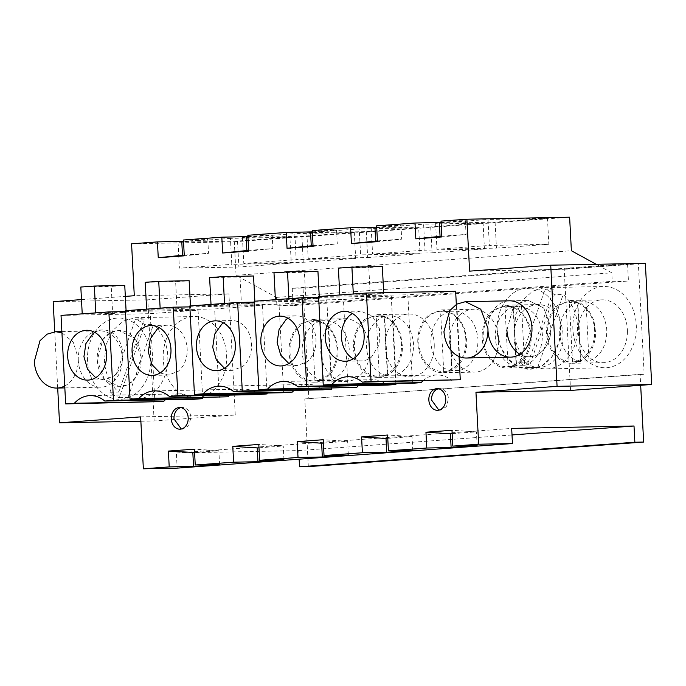 <?xml version="1.0" encoding="UTF-8"?>
<svg xmlns="http://www.w3.org/2000/svg" width="686" height="686" viewBox="0 0 686 686"><rect width="100%" height="100%" fill="white"/><g stroke="black" fill="none" stroke-linecap="round" stroke-linejoin="round"><path stroke-width="0.51" stroke-dasharray="3.43 2.57" d="M570.581 390.437L564.226 269.281L469.601 271.142M308.34 466.643L304.79 398.926L640.098 374.333L640.673 385.292M640.098 374.333L644.154 374.256L638.349 263.493L627.536 263.707L628.445 281.02L612.221 281.337L611.775 272.796L596.203 264.299M564.226 269.281L645.355 263.33M572.896 329.452A40.637 31.753 88.9 0 1 603.783 286.508A40.637 31.753 88.9 0 1 636.274 324.804A40.637 31.753 88.9 0 1 605.378 367.756A40.637 31.753 88.9 0 1 572.896 329.452M81.48 299.593L125.332 296.386M57.693 388.044L54.743 331.767M78.315 360.639A28.169 22.021 88.9 0 1 99.736 330.858A28.169 22.021 88.9 0 1 122.254 357.415A28.169 22.021 88.9 0 1 100.833 387.196A28.169 22.021 88.9 0 1 78.315 360.639M331.449 388.31L326.862 300.717L279.031 304.224L283.67 392.709M294.045 390.403A32.508 25.408 88.9 0 1 308.306 384.417A32.508 25.408 88.9 0 1 322.789 389.837M267.06 393.035L262.464 305.442L214.641 308.949L219.28 397.426M229.647 395.127A32.508 25.408 88.9 0 1 243.916 389.134A32.508 25.408 88.9 0 1 258.399 394.561M358.435 385.678A32.508 25.408 88.9 0 1 372.695 379.692A32.508 25.408 88.9 0 1 387.187 385.12M395.839 383.594L391.252 295.992L343.42 299.499L348.059 387.984M487.986 330.601A28.169 22.021 88.9 0 1 509.406 300.82L528.331 300.451L519.739 302.878L512.622 309.437L506.911 330.232A28.169 22.021 -91.1 0 0 529.438 356.78A28.169 22.021 -91.1 0 0 550.858 327.008L543.715 307.997L528.331 300.451L519.739 302.878L512.622 309.437L506.911 330.232M455.641 291.276L407.818 294.783L412.449 383.268M459.063 356.523L456.327 304.395M422.825 380.962A32.508 25.408 88.9 0 1 437.085 374.968A32.508 25.408 88.9 0 1 451.577 380.396M165.257 399.844A32.508 25.408 88.9 0 1 179.518 393.858A32.508 25.408 88.9 0 1 194.009 399.286M202.67 397.751L198.074 310.158L150.243 313.665L154.882 402.15M299.147 459.191L298.702 450.591L176.362 452.992L177.16 468.135M176.362 452.992L511.67 428.407M298.702 450.591L512.013 434.95M304.79 398.926L644.154 374.256M627.536 263.707L292.219 288.291L303.041 288.086L308.846 398.84M303.041 288.086L638.349 263.493M627.433 332.024A31.427 24.559 -91.1 0 0 602.265 299.833A31.427 24.559 -91.1 0 0 589.686 304.584A31.427 24.559 -91.1 0 0 578.315 330.481A31.427 24.559 -91.1 0 0 603.491 362.671A31.427 24.559 -91.1 0 0 627.433 332.024M460.906 314.025A31.427 24.559 -91.1 0 0 449.536 339.922A31.427 24.559 -91.1 0 0 474.712 372.112A31.427 24.559 -91.1 0 0 498.653 341.465A31.427 24.559 -91.1 0 0 473.477 309.275A31.427 24.559 -91.1 0 0 460.906 314.025M525.296 309.3A31.427 24.559 -91.1 0 0 513.925 335.197A31.427 24.559 -91.1 0 0 539.102 367.387A31.427 24.559 -91.1 0 0 563.043 336.74A31.427 24.559 -91.1 0 0 537.867 304.55A31.427 24.559 -91.1 0 0 525.296 309.3M434.264 346.19A31.427 24.559 -91.1 0 0 409.088 313.999A31.427 24.559 -91.1 0 0 396.508 318.75A31.427 24.559 -91.1 0 0 385.146 344.638A31.427 24.559 -91.1 0 0 410.322 376.828A31.427 24.559 -91.1 0 0 434.264 346.19M369.865 350.906A31.427 24.559 -91.1 0 0 344.698 318.716A31.427 24.559 -91.1 0 0 332.118 323.466A31.427 24.559 -91.1 0 0 320.748 349.363A31.427 24.559 -91.1 0 0 345.924 381.553A31.427 24.559 -91.1 0 0 369.865 350.906M292.219 288.291L293.128 305.604L628.445 281.02M131.575 243.804L234.303 241.789L236.061 275.318L276.458 297.39L276.912 305.922L293.128 305.604M276.912 305.922L612.221 281.337M276.458 297.39L611.775 272.796M236.061 275.318L571.378 250.733M234.303 241.789L569.62 217.196M247.912 236.576L272.179 234.801L272.899 248.581L248.675 251.102M247.852 235.272L272.179 234.801M312.31 231.859L336.569 230.076L337.298 243.864L313.073 246.377M312.241 230.556L336.569 230.076M376.7 227.135L400.967 225.36L401.687 239.14L377.463 241.661M376.631 225.831L400.967 225.36M441.089 222.41L465.357 220.635L466.077 234.415L441.853 236.936M441.021 221.115L465.357 220.635M183.522 241.3L207.789 239.517L208.51 253.305L184.285 255.827M183.454 239.997L207.789 239.517M547.479 218.32L488.003 219.486L489.358 245.442L548.843 244.276L547.479 218.32L495.086 222.161L435.61 223.327L488.003 219.486M354.302 232.477L294.826 233.643L296.189 259.608L355.665 258.442L354.302 232.477L301.909 236.318L242.432 237.485L294.826 233.643M483.09 223.036L423.605 224.202L424.968 250.167L484.445 249.001L483.09 223.036L430.697 226.877L371.22 228.044L423.605 224.202M418.692 227.761L366.298 231.602L306.822 232.768L359.215 228.927L360.579 254.883L420.055 253.717L418.692 227.761L359.215 228.927M230.436 238.368L178.043 242.209L237.519 241.043L289.912 237.202L230.436 238.368L231.791 264.333L291.276 263.167L289.912 237.202M497.196 330.944A40.637 31.753 88.9 0 1 528.083 287.991A40.637 31.753 88.9 0 1 560.573 326.296L558.858 342.391L552.341 356.274L542.069 365.741L529.678 369.24L517.784 366.538L507.494 358.358L500.274 345.898L497.196 330.944A40.637 31.753 88.9 0 1 528.083 287.991A40.637 31.753 88.9 0 1 560.573 326.296A40.637 31.753 88.9 0 1 529.678 369.24A40.637 31.753 88.9 0 1 497.196 330.944M377.42 240.915L401.687 239.14M313.03 245.639L337.298 243.864M248.641 250.364L272.899 248.581M184.242 255.081L208.51 253.305M140.87 421.23L154.144 420.972L235.264 415.021L140.639 416.874M235.264 415.021L228.918 293.865L134.293 295.726M154.144 420.972L147.79 299.816L228.918 293.865M147.79 299.816L53.165 301.677M194.592 452.511L218.86 450.736L194.421 449.167M219.58 464.516L218.86 450.736M258.982 447.795L283.249 446.011L258.811 444.451M283.97 459.8L283.249 446.011M323.38 443.07L347.639 441.295L323.2 439.726M348.359 455.075L347.639 441.295M387.77 438.345L412.029 436.57L387.59 435.01M412.758 450.35L412.029 436.57M452.16 433.629L476.427 431.846L451.988 430.285M477.147 445.634L476.427 431.846M441.818 236.198L466.077 234.415M141.179 357.046A28.169 22.021 -91.1 0 0 118.661 330.489A28.169 22.021 -91.1 0 0 97.241 360.27L104.375 379.281L119.758 386.827L128.351 384.392L135.476 377.832L141.179 357.046L134.044 338.035L118.661 330.489L110.069 332.916L102.943 339.476L97.241 360.27A28.169 22.021 -91.1 0 0 119.758 386.827A28.169 22.021 -91.1 0 0 141.179 357.046M189.816 305.973L279.031 304.224M254.249 302.14L326.862 300.717M224.528 303.426L211.022 304.635L241.438 304.044L240.023 276.998L253.537 276.004M224.545 303.641L254.96 303.049L241.438 304.044M125.418 310.698L214.641 308.949M189.859 306.865L262.464 305.442M160.138 308.151L146.632 309.36L177.048 308.76L175.625 281.714L189.147 280.728M160.155 308.366L190.571 307.774L177.048 308.76M254.206 301.248L343.42 299.499M318.647 297.415L391.252 295.992M288.926 298.71L275.412 299.911L305.827 299.319L304.413 272.273L317.935 271.287M288.935 298.925L319.35 298.324L305.827 299.319M519.919 354.233A28.169 22.021 -91.1 0 0 529.438 356.78A28.169 22.021 -91.1 0 0 550.858 327.008L543.715 307.997L528.331 300.451L509.406 300.82M318.596 296.532L407.818 294.783M353.316 293.985L339.81 295.194L370.226 294.594L368.802 267.557L382.325 266.562M353.324 294.2L383.74 293.608L370.226 294.594M438.869 410.134L440.223 410.245L446.269 406.789L448.464 398.798A10.839 8.472 -91.1 0 0 439.795 388.585A10.839 8.472 -91.1 0 0 438.448 388.748M61.028 315.414L150.243 313.665M125.469 311.581L198.074 310.158M95.748 312.867L126.173 312.49L112.65 313.485L111.235 286.439L124.758 285.445M95.757 313.09L82.243 314.077L112.65 313.485M181.301 429.024L182.656 429.136L188.701 425.68L190.897 417.68A10.839 8.472 -91.1 0 0 182.227 407.467A10.839 8.472 -91.1 0 0 180.881 407.63M557.915 305.201L570.495 300.451L580.167 302.783L588.391 309.763L593.853 320.268L595.671 332.641A31.427 24.559 88.9 0 1 571.73 363.288A31.427 24.559 88.9 0 1 546.553 331.098A31.427 24.559 88.9 0 1 557.915 305.201M417.765 340.539A31.427 24.559 88.9 0 1 429.136 314.651L441.715 309.892L451.379 312.224L459.603 319.204L465.065 329.709L466.883 342.091A31.427 24.559 88.9 0 1 442.942 372.73A31.427 24.559 88.9 0 1 417.765 340.539M482.164 335.823A31.427 24.559 88.9 0 1 493.526 309.926L506.105 305.176L515.769 307.508L523.993 314.48L529.455 324.993L531.281 337.366A31.427 24.559 88.9 0 1 507.331 368.013A31.427 24.559 88.9 0 1 482.164 335.823M364.746 319.367L377.317 314.617L386.99 316.949L395.213 323.921L400.675 334.434L402.493 346.807A31.427 24.559 88.9 0 1 378.552 377.454A31.427 24.559 88.9 0 1 353.376 345.264A31.427 24.559 88.9 0 1 364.746 319.367M300.348 324.092L312.927 319.333L322.6 321.674L330.824 328.645L336.286 339.158L338.104 351.532A31.427 24.559 88.9 0 1 314.162 382.179A31.427 24.559 88.9 0 1 288.986 349.989A31.427 24.559 88.9 0 1 300.348 324.092M435.61 223.327L436.965 249.284L489.358 245.442M495.086 222.161L496.45 248.118L436.965 249.284M496.45 248.118L548.843 244.276M242.432 237.485L243.796 263.45L296.189 259.608M301.909 236.318L303.272 262.284L243.796 263.45M303.272 262.284L355.665 258.442M371.22 228.044L372.575 254.009L424.968 250.167M430.697 226.877L432.051 252.842L372.575 254.009M432.051 252.842L484.445 249.001M366.298 231.602L367.662 257.559L308.185 258.725L360.579 254.883M306.822 232.768L308.185 258.725M367.662 257.559L420.055 253.717M237.519 241.043L238.882 267.008L291.276 263.167M178.043 242.209L179.398 268.175L231.791 264.333M238.882 267.008L179.398 268.175M226.594 354.851A40.637 31.753 88.9 0 1 195.707 397.794A40.637 31.753 88.9 0 1 163.217 359.498A40.637 31.753 88.9 0 1 194.112 316.546A40.637 31.753 88.9 0 1 226.594 354.851M87.525 360.982A40.637 31.753 88.9 0 1 118.412 318.03A40.637 31.753 88.9 0 1 150.903 356.334A40.637 31.753 88.9 0 1 120.007 399.286A40.637 31.753 88.9 0 1 87.525 360.982A40.637 31.753 88.9 0 1 118.412 318.03A40.637 31.753 88.9 0 1 150.903 356.334A40.637 31.753 88.9 0 1 120.007 399.286A40.637 31.753 88.9 0 1 87.525 360.982M209.607 277.59L240.023 276.998M254.858 301.205L254.96 303.049M145.218 282.315L175.625 281.714M190.468 305.922L190.571 307.774M273.997 272.874L304.413 272.273M319.256 296.481L319.35 298.324M338.387 268.149L368.802 267.557M383.697 292.682L383.74 293.608M126.078 310.647L126.173 312.49M80.819 287.04L111.235 286.439M224.468 368.245L232.614 370.354L242.587 366.59A24.919 19.474 -91.1 0 0 250.759 338.404A24.919 19.474 -91.1 0 0 231.636 320.525A24.919 19.474 -91.1 0 0 223.567 322.943M160.078 372.97L168.224 375.07L178.197 371.315A24.919 19.474 -91.1 0 0 186.369 343.129A24.919 19.474 -91.1 0 0 167.247 325.241A24.919 19.474 -91.1 0 0 159.178 327.668M288.857 363.529L297.004 365.629L306.976 361.865A24.919 19.474 -91.1 0 0 315.148 333.679A24.919 19.474 -91.1 0 0 296.026 315.8A24.919 19.474 -91.1 0 0 287.966 318.227M353.247 358.812A24.919 19.474 -91.1 0 0 361.402 360.913A24.919 19.474 -91.1 0 0 371.375 357.149L379.178 344.861L379.538 328.963L372.301 315.929L360.416 311.084L352.355 313.502M95.68 377.694L103.835 379.795L113.807 376.031A24.919 19.474 -91.1 0 0 121.971 347.845A24.919 19.474 -91.1 0 0 102.857 329.966A24.919 19.474 -91.1 0 0 94.788 332.393M594.616 330.146A30.15 23.556 -91.1 0 0 570.52 301.737A30.15 23.556 -91.1 0 0 547.6 333.593A30.15 23.556 -91.1 0 0 571.704 362.011A30.15 23.556 -91.1 0 0 594.616 330.146M577.501 302.337A30.15 23.556 -91.1 0 0 559.767 333.362A30.15 23.556 -91.1 0 0 580.605 361.548L572.493 361.711A30.15 23.556 -91.1 0 0 575.76 361.934A30.15 23.556 -91.1 0 0 580.939 361.085L589.051 360.93C600.825 356.111 606.741 345.77 606.784 329.915C605.086 314.179 598.141 304.781 585.947 301.72L577.844 301.883A30.15 23.556 -91.1 0 0 574.576 301.651A30.15 23.556 -91.1 0 0 569.389 302.5L577.501 302.337L580.605 361.548M585.947 301.72L589.051 360.93M577.844 301.883L580.939 361.085M572.493 361.711L569.389 302.5M530.227 334.871A30.15 23.556 -91.1 0 0 506.131 306.453A30.15 23.556 -91.1 0 0 483.21 338.318A30.15 23.556 -91.1 0 0 507.314 366.736A30.15 23.556 -91.1 0 0 530.227 334.871M513.111 307.062A30.15 23.556 -91.1 0 0 495.378 338.078A30.15 23.556 -91.1 0 0 516.215 366.273L508.103 366.427A30.15 23.556 -91.1 0 0 511.362 366.658A30.15 23.556 -91.1 0 0 516.549 365.81L524.661 365.647C536.435 360.827 542.343 350.495 542.394 334.631C540.688 318.904 533.742 309.506 521.557 306.445L513.445 306.599A30.15 23.556 -91.1 0 0 510.187 306.376A30.15 23.556 -91.1 0 0 504.999 307.217L513.111 307.062L516.215 366.273M521.557 306.445L524.661 365.647M513.445 306.599L516.549 365.81M508.103 366.427L504.999 307.217M465.837 339.596A30.15 23.556 -91.1 0 0 441.733 311.178A30.15 23.556 -91.1 0 0 418.82 343.043A30.15 23.556 -91.1 0 0 442.916 371.452A30.15 23.556 -91.1 0 0 465.837 339.596M448.713 311.787A30.15 23.556 -91.1 0 0 430.98 342.803A30.15 23.556 -91.1 0 0 451.817 370.989L443.705 371.152A30.15 23.556 -91.1 0 0 446.972 371.375A30.15 23.556 -91.1 0 0 452.16 370.534L460.272 370.371C472.045 365.552 477.953 355.211 478.005 339.356C476.298 323.62 469.353 314.231 457.168 311.161L449.056 311.324A30.15 23.556 -91.1 0 0 445.789 311.092A30.15 23.556 -91.1 0 0 440.609 311.941L448.713 311.787L451.817 370.989M457.168 311.161L460.272 370.371M449.056 311.324L452.16 370.534M443.705 371.152L440.609 311.941M401.447 344.312A30.15 23.556 -91.1 0 0 377.343 315.894A30.15 23.556 -91.1 0 0 354.422 347.759A30.15 23.556 -91.1 0 0 378.526 376.177A30.15 23.556 -91.1 0 0 401.447 344.312M384.323 316.503A30.15 23.556 -91.1 0 0 366.59 347.519A30.15 23.556 -91.1 0 0 387.427 375.714L379.315 375.868A30.15 23.556 -91.1 0 0 382.582 376.1A30.15 23.556 -91.1 0 0 387.77 375.251L395.882 375.096C407.656 370.277 413.564 359.936 413.607 344.072C411.909 328.345 404.963 318.947 392.778 315.886L384.666 316.04A30.15 23.556 -91.1 0 0 381.399 315.817A30.15 23.556 -91.1 0 0 376.211 316.666L384.323 316.503L387.427 375.714M392.778 315.886L395.882 375.096M384.666 316.04L387.77 375.251M379.315 375.868L376.211 316.666M337.049 349.037A30.15 23.556 -91.1 0 0 312.953 320.619A30.15 23.556 -91.1 0 0 290.032 352.484A30.15 23.556 -91.1 0 0 314.137 380.901A30.15 23.556 -91.1 0 0 337.049 349.037M319.933 321.228A30.15 23.556 -91.1 0 0 302.2 352.244A30.15 23.556 -91.1 0 0 323.037 380.438L314.925 380.593A30.15 23.556 -91.1 0 0 318.193 380.816A30.15 23.556 -91.1 0 0 323.372 379.975L331.484 379.812C343.257 374.993 349.174 364.652 349.217 348.797C347.519 333.07 340.573 323.672 328.38 320.611L320.276 320.765A30.15 23.556 -91.1 0 0 317.009 320.542A30.15 23.556 -91.1 0 0 311.821 321.382L319.933 321.228L323.037 380.438M328.38 320.611L331.484 379.812M320.276 320.765L323.372 379.975M314.925 380.593L311.821 321.382M553.894 289.106L544.984 287.657L532.593 291.164L522.312 300.614L515.795 314.505L514.088 330.609A40.637 31.753 -91.1 0 0 528.383 362.062L519.602 362.234A40.637 31.753 -91.1 0 0 528.88 367.636L554.391 294.68A40.637 31.753 -91.1 0 0 545.104 289.278L553.894 289.106L528.383 362.062M528.88 367.636L537.67 367.464A40.637 31.753 -91.1 0 0 546.579 368.914A40.637 31.753 -91.1 0 0 577.466 325.961A40.637 31.753 -91.1 0 0 563.18 294.508L554.391 294.68M537.67 367.464L563.18 294.508M519.602 362.234L545.104 289.278M64.733 386.004A28.169 22.021 -91.1 0 0 78.238 358.281L73.265 342.203L61.937 332.744M144.214 319.144L135.305 317.695L122.914 321.202L112.641 330.661L106.124 344.544L104.418 360.647A40.637 31.753 -91.1 0 0 118.712 392.1L109.923 392.272A40.637 31.753 -91.1 0 0 119.21 397.674L144.712 324.718A40.637 31.753 -91.1 0 0 135.434 319.316L144.214 319.144L118.712 392.1M119.21 397.674L127.999 397.503A40.637 31.753 -91.1 0 0 136.9 398.952A40.637 31.753 -91.1 0 0 167.796 356A40.637 31.753 -91.1 0 0 153.501 324.547L144.712 324.718M127.999 397.503L153.501 324.547M109.923 392.272L135.434 319.316M544.984 287.657L603.783 286.508M546.579 368.914L605.378 367.756M61.877 331.604L99.736 330.858M64.827 387.899L100.833 387.196M308.306 384.417L219.091 386.167M243.916 389.134L154.693 390.883M372.695 379.692L283.481 381.442M529.438 356.78L510.513 357.157L529.438 356.78M437.085 374.968L347.871 376.725M439.795 388.585L437.093 388.636M440.223 410.245L437.522 410.305M179.518 393.858L90.303 395.608M182.656 429.136L179.955 429.187M182.227 407.467L179.526 407.518M570.495 300.459L602.265 299.833M571.73 363.288L603.491 362.671M442.942 372.73L474.712 372.112M441.707 309.901L473.477 309.275M507.331 368.013L539.102 367.387M506.105 305.176L537.867 304.55M377.317 314.617L409.088 313.999M378.552 377.454L410.322 376.828M312.927 319.342L344.698 318.716M314.162 382.179L345.924 381.553M136.9 398.952L195.707 397.794M135.314 317.695L194.112 316.546M232.614 370.354L216.39 370.672M231.636 320.525L215.413 320.842M168.224 375.079L152 375.396M167.247 325.241L151.023 325.558M297.004 365.638L280.788 365.955M296.026 315.8L279.811 316.117M361.402 360.913L345.178 361.23M360.424 311.075L344.2 311.401M103.835 379.804L87.611 380.121M102.857 329.966L86.633 330.283M574.576 301.651L570.52 301.737M575.76 361.934L571.704 362.011M510.187 306.376L506.131 306.453M511.362 366.658L507.314 366.736M445.789 311.092L441.733 311.178M446.972 371.375L442.916 371.452M381.399 315.817L377.343 315.894M382.582 376.1L378.526 376.177M317.009 320.542L312.953 320.619M318.193 380.816L314.137 380.901"/><path stroke-width="1.03" d="M550.729 265.19L645.355 263.33L651.7 384.486L570.581 390.437L475.955 392.289L557.075 386.338L550.729 265.19L469.601 271.142L466.883 219.22L569.62 217.196L571.378 250.733L596.203 264.299M640.673 385.292L643.648 442.058L634.859 442.23L634.01 426.006L511.67 428.407L512.468 443.55L478.674 444.211L475.955 392.289M651.7 384.486L557.075 386.338M125.332 296.386L134.293 295.726L131.575 243.804L157.428 241.909L158.26 257.73L184.285 255.827L183.454 239.997L221.818 237.185L222.65 253.005L248.675 251.102L247.852 235.272L286.216 232.46L287.04 248.289L313.073 246.377L312.241 230.556L350.606 227.743L351.438 243.564L377.463 241.661L376.631 225.831L414.996 223.019L415.827 238.848L441.818 236.198M54.743 331.767L53.165 301.677L81.48 299.593M140.87 421.23L59.519 422.825L57.693 388.044M59.519 422.825L140.639 416.874L143.365 468.804L169.219 466.9L168.387 451.079L194.592 452.511M478.674 444.211L452.811 446.106L451.988 430.285L425.955 432.197L426.786 448.018L388.422 450.831L387.59 435.01L361.565 436.913L362.397 452.743L324.032 455.555L323.2 439.726L297.175 441.638L298.007 457.459L259.642 460.272L258.811 444.451L232.786 446.354L233.609 462.184L195.244 464.997L194.421 449.167L168.387 451.079M415.827 238.848L441.853 236.936L441.021 221.115L466.883 219.22M294.045 390.403A32.508 25.408 88.9 0 0 292.373 392.066L283.67 392.709L194.447 394.459L189.816 305.973L237.639 302.466L242.278 390.951L233.574 391.586L322.789 389.837L331.501 389.202L331.449 388.31M229.647 395.127A32.508 25.408 88.9 0 0 227.984 396.791L130.057 399.183L125.418 310.698L173.249 307.191L177.888 395.676L169.185 396.311L258.399 394.561L267.103 393.918L267.06 393.035M395.891 384.477L306.668 386.227L297.964 386.87L387.187 385.12L395.891 384.477L395.839 383.594M306.668 386.227L302.037 297.741L254.206 301.248L258.845 389.734L356.763 387.35A32.508 25.408 88.9 0 1 358.435 385.678M465.391 301.686L456.799 304.112L449.682 310.672L443.971 331.467A28.169 22.021 -91.1 0 0 466.497 358.015A28.169 22.021 -91.1 0 0 487.918 328.242L480.775 309.232L465.391 301.686L509.406 300.82A28.169 22.021 88.9 0 1 531.933 327.376A28.169 22.021 88.9 0 1 510.513 357.157A28.169 22.021 88.9 0 1 487.986 330.601M422.825 380.962A32.508 25.408 88.9 0 0 421.153 382.625L412.449 383.268L323.235 385.018L318.596 296.532L366.427 293.025L371.066 381.51L362.362 382.145L460.28 379.761L459.063 356.523M456.327 304.395L455.641 291.276L366.427 293.025M428.853 400.084A10.839 8.472 88.9 0 1 437.093 388.636A10.839 8.472 88.9 0 1 445.754 398.849A10.839 8.472 88.9 0 1 437.522 410.305A10.839 8.472 88.9 0 1 428.853 400.084M202.713 398.643L113.499 400.392L104.795 401.036L194.009 399.286L202.713 398.643L202.67 397.751M113.499 400.392L108.86 311.907L61.028 315.414L65.667 403.9L163.585 401.516A32.508 25.408 88.9 0 1 165.257 399.844M188.187 417.731A10.839 8.472 88.9 0 1 179.955 429.187A10.839 8.472 88.9 0 1 171.286 418.975A10.839 8.472 88.9 0 1 179.526 407.518A10.839 8.472 88.9 0 1 188.187 417.731M452.811 446.106L477.147 445.634L451.122 447.538L450.393 433.758L452.16 433.629M426.786 448.018L451.122 447.538M388.422 450.831L412.758 450.35L386.724 452.263L386.004 438.474L387.77 438.345M362.397 452.743L386.724 452.263M324.032 455.555L348.359 455.075L322.334 456.987L321.614 443.199L323.38 443.07M298.007 457.459L322.334 456.987M259.642 460.272L283.97 459.8L257.945 461.704L257.224 447.924L258.982 447.795M233.609 462.184L257.945 461.704M195.244 464.997L219.58 464.516L193.555 466.429L192.826 452.64M169.219 466.9L193.555 466.429M512.468 443.55L177.16 468.135L143.365 468.804M512.013 434.95L634.01 426.006M643.648 442.058L308.34 466.643L299.55 466.814L299.147 459.191M299.55 466.814L634.859 442.23M221.818 237.185L247.912 236.576M286.216 232.46L312.31 231.859M350.606 227.743L376.7 227.135M414.996 223.019L441.089 222.41M157.428 241.909L183.522 241.3M351.438 243.564L377.42 240.915M374.933 227.263L375.662 241.052M287.04 248.289L313.03 245.639M310.544 231.988L311.264 245.768M222.65 253.005L248.641 250.364M246.154 236.704L246.874 250.493M158.26 257.73L184.242 255.081M181.764 241.429L182.485 255.209M232.786 446.354L257.224 447.924M297.175 441.638L321.614 443.199M361.565 436.913L386.004 438.474M425.955 432.197L450.393 433.758M439.332 222.547L440.052 236.327M237.639 302.466L254.249 302.14M242.278 390.951L331.501 389.202M292.373 392.066L203.15 393.824A32.508 25.408 -91.1 0 1 219.091 386.167A32.508 25.408 -91.1 0 1 233.574 391.586M194.447 394.459L203.15 393.824M173.249 307.191L189.859 306.865M177.888 395.676L267.103 393.918M227.984 396.791L138.761 398.54A32.508 25.408 -91.1 0 1 154.693 390.883A32.508 25.408 -91.1 0 1 169.185 396.311M130.057 399.183L138.761 398.54M356.763 387.35L267.549 389.099A32.508 25.408 -91.1 0 1 283.481 381.442A32.508 25.408 -91.1 0 1 297.964 386.87M258.845 389.734L267.549 389.099M302.037 297.741L318.647 297.415M506.911 330.232A28.169 22.021 -91.1 0 0 519.919 354.233M371.066 381.51L460.28 379.761M421.153 382.625L331.938 384.374A32.508 25.408 -91.1 0 1 347.871 376.725A32.508 25.408 -91.1 0 1 362.362 382.145M323.235 385.018L331.938 384.374M438.448 388.748A10.839 8.472 -91.1 0 0 431.563 400.032L438.869 410.134M163.585 401.516L74.371 403.265A32.508 25.408 -91.1 0 1 90.303 395.608A32.508 25.408 -91.1 0 1 104.795 401.036M65.667 403.9L74.371 403.265M108.86 311.907L125.469 311.581M180.881 407.63A10.839 8.472 -91.1 0 0 173.995 418.923L181.301 429.024M205.44 324.607A24.919 19.474 -91.1 0 0 197.276 352.793A24.919 19.474 -91.1 0 0 216.39 370.672A24.919 19.474 -91.1 0 0 226.363 366.907A24.919 19.474 -91.1 0 0 234.535 338.721A24.919 19.474 -91.1 0 0 215.413 320.842A24.919 19.474 -91.1 0 0 205.44 324.607M211.014 304.421L209.607 277.59L223.13 276.604L224.528 303.426M223.13 276.604L253.537 276.004L254.858 301.205M141.05 329.331A24.919 19.474 -91.1 0 0 132.878 357.517A24.919 19.474 -91.1 0 0 152 375.396A24.919 19.474 -91.1 0 0 161.973 371.632A24.919 19.474 -91.1 0 0 170.145 343.446A24.919 19.474 -91.1 0 0 151.023 325.558A24.919 19.474 -91.1 0 0 141.05 329.331M146.615 309.137L145.218 282.315L158.732 281.32L160.138 308.151M158.732 281.32L189.147 280.728L190.468 305.922M269.838 319.882A24.919 19.474 -91.1 0 0 261.666 348.076A24.919 19.474 -91.1 0 0 280.788 365.955A24.919 19.474 -91.1 0 0 290.761 362.191A24.919 19.474 -91.1 0 0 298.925 333.996A24.919 19.474 -91.1 0 0 279.811 316.117A24.919 19.474 -91.1 0 0 269.838 319.882M275.403 299.696L273.997 272.874L287.52 271.879L288.926 298.71M287.52 271.879L317.935 271.287L319.256 296.481M334.228 315.166A24.919 19.474 -91.1 0 0 326.056 343.352A24.919 19.474 -91.1 0 0 345.178 361.23A24.919 19.474 -91.1 0 0 355.151 357.466A24.919 19.474 -91.1 0 0 363.323 329.28A24.919 19.474 -91.1 0 0 344.2 311.401A24.919 19.474 -91.1 0 0 334.228 315.166M339.793 294.98L338.387 268.149L351.909 267.163L353.316 293.985M351.909 267.163L382.325 266.562L383.697 292.682M76.661 334.048A24.919 19.474 -91.1 0 0 68.489 362.242A24.919 19.474 -91.1 0 0 87.611 380.121A24.919 19.474 -91.1 0 0 97.584 376.348A24.919 19.474 -91.1 0 0 105.755 348.162A24.919 19.474 -91.1 0 0 86.633 330.283A24.919 19.474 -91.1 0 0 76.661 334.048M82.226 313.862L80.819 287.04L94.342 286.045L124.758 285.445L126.078 310.647M94.342 286.045L95.748 312.867M223.567 322.943A24.919 19.474 -91.1 0 0 221.664 324.289L214.684 334.133L212.711 347.227L216.313 359.798L224.468 368.245M159.178 327.668A24.919 19.474 -91.1 0 0 157.274 329.014L150.294 338.858L148.322 351.944L151.923 364.523L160.078 372.97M287.966 318.227A24.919 19.474 -91.1 0 0 286.053 319.565L279.082 329.409L277.11 342.503L280.711 355.082L288.857 363.529M352.355 313.502L350.452 314.848A24.919 19.474 -91.1 0 0 341.491 337.778A24.919 19.474 -91.1 0 0 353.247 358.812M94.788 332.393A24.919 19.474 -91.1 0 0 92.876 333.73L85.904 343.575L83.932 356.669L87.534 369.248L95.68 377.694M61.937 332.744L55.72 331.724L47.128 334.151L40.002 340.71L34.3 361.505A28.169 22.021 -91.1 0 0 56.827 388.062A28.169 22.021 -91.1 0 0 64.733 386.004M510.513 357.157L466.497 358.015M61.877 331.604L55.72 331.724M64.827 387.899L56.827 388.062"/></g></svg>
